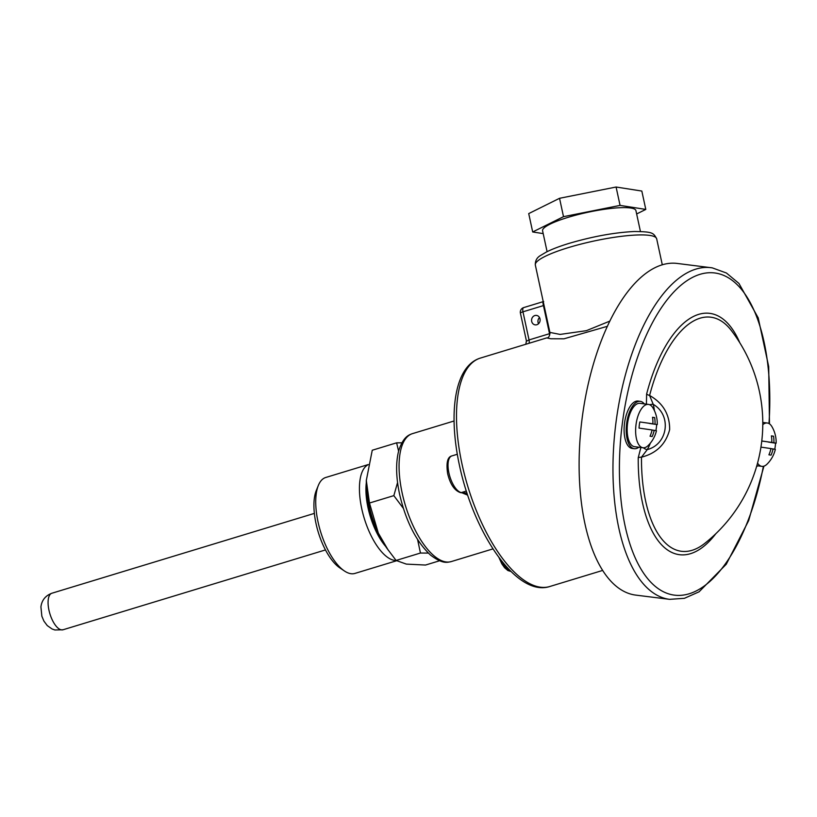 <?xml version="1.0" encoding="UTF-8"?>
<svg xmlns="http://www.w3.org/2000/svg" width="817" height="817" viewBox="0 0 817 817"><rect width="100%" height="100%" fill="white"/><g stroke="black" fill="none" stroke-linecap="round" stroke-linejoin="round"><path stroke-width="1.23" d="M398.604 451.147L396.623 442.824L372.256 450.238L366.312 480.447L369.468 503.037L378.322 533.103A57.302 23.673 -106.9 0 1 368.947 505.018A57.302 23.673 -106.9 0 1 366.312 480.498A57.302 23.673 -106.9 0 1 366.322 480.049M366.527 488.403A44.169 18.25 73.1 0 0 368.549 507.827A44.169 18.25 73.1 0 0 382.724 541.651M396.623 442.824L401.862 442.824M403.353 508.358L393.835 495.633L397.573 482.53M428.333 553.089L420.449 553.038L417.61 539.588M388.249 550.188L378.322 533.103A57.302 23.673 73.1 0 0 386.941 548.33L396.092 560.452L406.335 564.108L425.504 565.047L439.556 560.779M393.835 495.633L369.468 503.037M420.449 553.038L396.092 560.452M344.355 570.93L339.811 567.866A45.364 18.74 -106.9 0 1 316.016 523.564A45.364 18.74 -106.9 0 1 316.281 490.517L318.344 485.441A50.133 20.711 73.1 0 0 318.048 521.961A50.133 20.711 73.1 0 0 344.355 570.93A50.133 20.711 73.1 0 0 354.935 573.422L396.531 560.768M396.163 560.503A50.133 20.711 -106.9 0 1 361.737 508.674A50.133 20.711 -106.9 0 1 368.232 464.669M366.302 482.857A45.364 18.74 73.1 0 0 368.018 507.745A45.364 18.74 73.1 0 0 385.624 546.379M368.681 510.625A19.577 8.088 -106.9 0 1 368.201 506.172M374.217 525.954A19.577 8.088 -106.9 0 1 372.133 521.981M368.253 464.556L325.748 477.485A50.133 20.711 73.1 0 0 318.344 485.441M373.624 524.473A19.097 7.894 -106.9 0 1 370.816 518.141M369.723 514.557A19.097 7.894 -106.9 0 1 368.528 507.735M607.439 326.289L564.006 338.8L550.811 338.759L546.726 337.901C548.636 338.024 549.698 336.195 549.892 332.417L560.094 334.419L586.361 330.681L609.911 321.071M640.436 231.487L635.922 210.602A47.754 8.517 167.8 0 0 568.019 217.373A47.754 8.517 167.8 0 0 542.58 230.782L547.094 251.667M538.546 323.726A4.779 4.269 98.9 0 1 539.516 317.547M536.84 324.727A4.779 4.269 98.9 0 1 535.104 324.86A4.779 4.269 98.9 0 1 531.571 320.448A4.779 4.269 98.9 0 1 534.849 315.546A4.779 4.269 98.9 0 1 536.585 315.423A4.779 4.269 98.9 0 1 540.119 319.835A4.779 4.269 98.9 0 1 536.84 324.727M769.471 423.839L768.705 366.639L758.207 317.874L738.946 283.428L726.405 273.001L712.291 267.864L677.303 263.452A167.117 75.174 97.1 0 0 582.072 418.784A167.117 75.174 97.1 0 0 634.697 594.96A167.117 75.174 97.1 0 0 635.728 595.103L669.572 599.341A167.117 75.174 -82.9 0 1 668.551 599.198A167.117 75.174 -82.9 0 1 615.916 423.032A167.117 75.174 -82.9 0 1 711.158 267.7A167.117 75.174 -82.9 0 1 712.179 267.843M756.573 466.589A23.877 10.744 97.1 0 0 757.737 465.833M774.761 449.197A19.169 8.619 -82.9 0 0 775.251 446.276A19.169 8.619 -82.9 0 0 775.547 443.182L776.15 443.192A30.832 30.832 0 0 0 771.861 426.545A21.845 9.824 97.1 0 0 767.469 423.022A21.845 9.824 97.1 0 0 767.337 423.002A21.845 9.824 97.1 0 0 762.782 424.666M757.553 463.106A21.845 9.824 97.1 0 0 761.761 466.333A21.845 9.824 97.1 0 0 761.893 466.354A21.845 9.824 97.1 0 0 767.153 464.046A30.832 30.832 0 0 0 775.343 449.34L770.952 448.635M776.15 443.192L773.903 442.753A30.74 27.451 -81.1 0 0 773.536 436.207L771.411 435.88A30.74 27.451 98.9 0 1 771.779 442.416L761.781 440.976M731.378 330.558A117.965 53.064 97.1 0 0 711.525 317.302A117.965 53.064 97.1 0 0 649.607 395.479C663.057 403.087 669.746 414.464 669.654 429.619C665.804 444.182 656.408 453.364 641.488 457.173A117.965 53.064 97.1 0 0 680.735 551.189A117.965 53.064 97.1 0 0 704.693 543.428L704.693 543.428A152.993 152.993 0 0 0 731.378 330.558M638.271 401.086A23.877 10.744 97.1 0 0 638.128 401.065A23.877 10.744 97.1 0 0 624.525 423.257A23.877 10.744 97.1 0 0 632.041 448.421A23.877 10.744 97.1 0 0 632.184 448.441A23.877 10.744 97.1 0 0 632.338 448.451M644.286 403.884A23.877 10.744 97.1 0 0 640.385 401.351A23.877 10.744 97.1 0 0 640.242 401.331A23.877 10.744 97.1 0 0 626.639 423.512A23.877 10.744 97.1 0 0 634.155 448.686A23.877 10.744 97.1 0 0 634.298 448.707A23.877 10.744 97.1 0 0 638.853 447.226M640.119 403.363A21.845 9.824 97.1 0 0 639.987 403.343A21.845 9.824 97.1 0 0 627.538 423.645A21.845 9.824 97.1 0 0 634.421 446.674A21.845 9.824 97.1 0 0 634.554 446.695A21.845 9.824 97.1 0 0 634.686 446.705M657.266 424.585L649.321 423.431L657.266 424.585A30.832 30.832 0 0 0 652.977 407.938A21.845 9.824 97.1 0 0 648.586 404.425A21.845 9.824 97.1 0 0 648.453 404.405A21.845 9.824 97.1 0 0 636.024 424.554A21.845 9.824 97.1 0 0 642.887 447.736A21.845 9.824 97.1 0 0 643.02 447.757A21.845 9.824 97.1 0 0 648.279 445.439A30.832 30.832 0 0 0 656.459 430.743L652.068 430.028M656.664 424.585A19.169 8.619 -82.9 0 1 656.378 427.679A19.169 8.619 -82.9 0 1 655.888 430.59M655.02 424.146A30.74 27.451 -81.1 0 0 654.652 417.599L652.528 417.273A30.74 27.451 98.9 0 1 652.895 423.819L639.844 421.95A19.169 8.619 -82.9 0 0 639.323 425.003A19.169 8.619 -82.9 0 0 639.037 428.098L652.089 429.967A30.74 27.451 98.9 0 1 650.036 436.207L652.16 436.544A30.74 27.451 -81.1 0 0 654.213 430.304M462.228 492.906L467.416 495.051A2.39 0.991 73.1 0 0 466.068 493.305L460.492 492.631A2.39 2.134 -81.1 0 0 461.36 492.569L466.967 493.029M652.895 423.819L639.844 421.95M654.652 417.599L652.538 417.344M715.825 533.715A121.641 54.719 -82.9 0 1 638.24 457.694A4.779 1.072 0.5 0 1 641.488 457.173L647.258 449.616C668.04 444.162 671.931 415.148 653.222 404.344A4.779 2.87 -15.1 0 0 649.791 404.793M646.421 404.149L646.615 394.08A4.779 1.185 -165.5 0 0 649.607 395.479L653.222 404.344A33.426 15.033 -82.9 0 1 654.437 410.716M638.24 457.694L640.885 447.481M650.373 443.11A33.426 15.033 -82.9 0 1 647.258 449.616A4.779 2.951 30.5 0 1 643.408 447.787M760.944 447.124L770.962 448.574A30.74 27.451 98.9 0 1 768.92 454.814L771.044 455.14A30.74 27.451 -81.1 0 0 773.086 448.901M771.779 442.416L761.771 441.027M773.536 436.207L771.422 435.941M773.903 442.753L768.205 441.966M775.547 443.182L768.194 442.038M543.683 301.606C542.825 301.544 542.754 302.882 543.448 305.589L522.962 311.818L529.038 339.933L526.883 340.995M543.193 233.611L532.694 231.967L528.722 213.594L559.543 198.296L616.089 187.022L641.825 191.055L645.798 209.418L636.647 213.962M532.694 231.967L563.505 216.668L620.062 205.394L616.089 187.022M620.062 205.394L645.798 209.418M563.505 216.668L559.543 198.296M48.223 599.77A19.097 7.894 73.1 0 0 52.482 620.369A19.097 7.894 73.1 0 0 63.011 629.774L54.882 629.978L52.084 628.988L47.274 625.608L43.914 621.114L41.851 616.212L40.921 606.878C41.81 600.189 45.466 595.644 51.89 593.234A19.097 7.894 73.1 0 0 48.223 599.77M451.321 561.565C447.113 562.382 442.865 564.373 430.488 555.06C416.21 541.579 405.906 521.328 399.605 494.305C395.959 477.148 395.663 462.626 398.716 450.708C403.067 437.361 408.286 435.053 412.411 433.653A66.851 27.615 73.1 0 0 402.148 492.957A66.851 27.615 73.1 0 0 451.321 561.565L492.978 548.891M549.81 586.504C516.742 597.329 473.88 533.613 459.45 465.343C448.084 412.871 454.507 366.026 480.325 358.101A119.374 49.316 73.1 0 0 461.993 463.995A119.374 49.316 73.1 0 0 549.81 586.504L602.589 570.45M656.674 238.799A62.072 11.081 167.8 0 0 568.407 247.602A62.072 11.081 167.8 0 0 535.329 265.035C535.155 260.766 536.881 257.59 540.497 255.507L546.379 252.024C552.221 249.093 559.808 246.203 569.132 243.364C592.795 236.43 614.568 232.477 634.441 231.497C652.426 231.773 653.345 232.6 656.674 238.799L662.301 264.831M768.971 423.543A162.348 73.03 97.1 0 0 715.784 273.113A162.348 73.03 97.1 0 0 622.421 422.757A162.348 73.03 97.1 0 0 673.412 595.001A162.348 73.03 97.1 0 0 763.384 466.293M646.615 394.08A121.641 54.719 -82.9 0 1 710.473 313.462A121.641 54.719 -82.9 0 1 739.773 342.721M460.492 492.631C454.487 490.588 450.198 484.215 447.624 473.543C446.102 462.82 447.502 456.948 451.832 455.927A19.097 7.894 73.1 0 0 448.901 472.869A19.097 7.894 73.1 0 0 461.36 492.569L466.323 491.058M502.179 561.677A19.097 7.894 73.1 0 0 510.809 571.277M529.059 343.273A4.779 1.971 -106.9 0 0 529.038 339.933L549.524 333.693L543.448 305.589A4.779 0.848 -12.2 0 0 544.051 305.395M520.419 313.166A4.779 0.848 167.8 0 1 522.962 311.818A4.779 1.971 -106.9 0 1 523.697 307.59A4.779 4.779 0 0 0 520.419 313.166L526.414 340.873L525.821 344.263M550.004 333.55A4.779 0.848 -12.2 0 1 549.524 333.693A4.779 1.971 73.1 0 1 549.729 335.011M366.833 496.93L366.312 497.093M378.23 534.389L377.709 534.553M325.472 549.933L63.011 629.774M314.361 513.393L51.89 593.234M412.411 433.653L454.068 420.99M480.325 358.101L546.726 337.901M669.572 599.341L684.411 598.32L699.086 591.804L726.262 564.241L748.668 520.603L763.936 466.15M756.828 465.721L761.893 466.354M638.128 401.065L640.242 401.331M639.987 403.343L648.453 404.405M451.832 455.927L457.306 454.262M511.023 571.491L507.878 570.532L504.579 567.723L501.822 563.812L498.942 557.49M634.554 446.695L643.02 447.757M632.184 448.441L634.298 448.707M762.782 422.44L767.337 423.002M543.244 301.636L523.697 307.59M535.329 265.035L549.892 332.417"/></g></svg>
